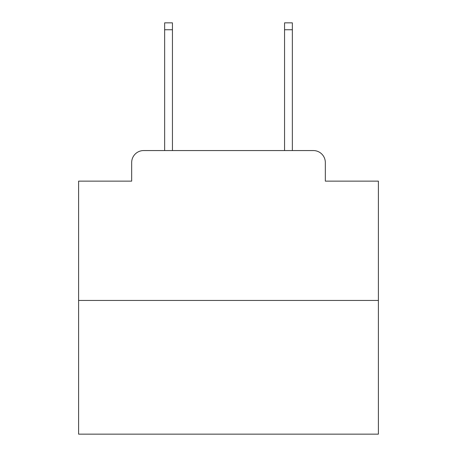 <?xml version="1.0" encoding="UTF-8"?>
<svg xmlns="http://www.w3.org/2000/svg" width="457" height="457" viewBox="0 0 457 457"><rect width="100%" height="100%" fill="white"/><g stroke="black" fill="none" stroke-linecap="round" stroke-linejoin="round"><path stroke-width="0.69" d="M131.673 162.549L131.673 181.132L131.673 162.549A11.991 11.991 0 0 1 143.664 150.559L164.646 150.559L164.646 22.85L172.443 22.85L172.443 150.559L181.732 150.559M378.39 300.449L78.61 300.449L78.61 434.15L378.39 434.15L378.39 181.132L325.327 181.132L325.327 162.549A11.991 11.991 0 0 0 313.336 150.559L143.664 150.559M78.61 300.449L78.61 181.132L131.673 181.132M275.268 150.559L284.557 150.559L284.557 22.85L292.354 22.85L292.354 150.559L313.336 150.559M325.327 181.132L325.327 162.549M164.646 29.745L172.443 29.745M292.354 29.745L284.557 29.745"/></g></svg>
